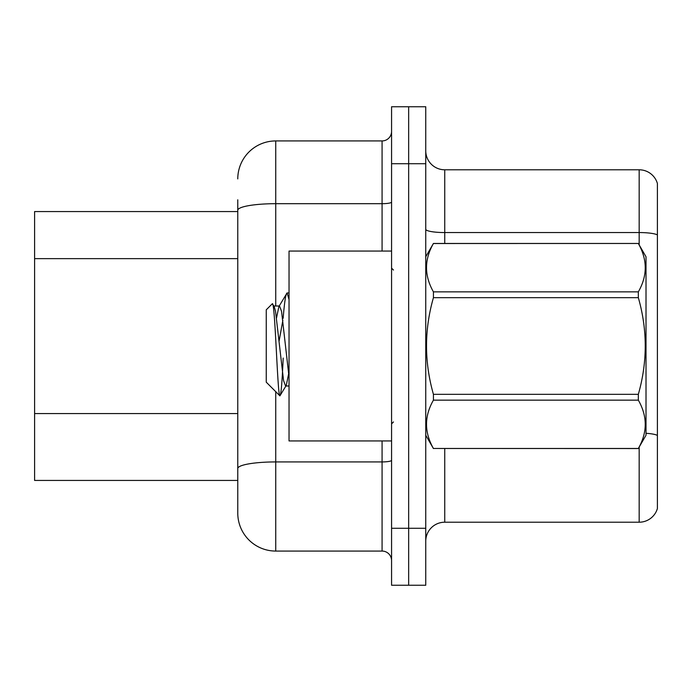 <?xml version="1.0" encoding="UTF-8"?>
<svg xmlns="http://www.w3.org/2000/svg" width="692" height="692" viewBox="0 0 692 692"><rect width="100%" height="100%" fill="white"/><g stroke="black" fill="none" stroke-linecap="round" stroke-linejoin="round"><path stroke-width="1.04" d="M237.771 211.57L34.6 211.57L34.6 480.43L237.771 480.43L237.771 513.092L237.771 199.798M425.753 541.196A18.987 18.987 0 0 1 444.74 522.209L639.174 522.209L639.174 447.084M408.661 528.281L408.661 585.25L425.753 585.25L425.753 528.281L408.661 528.281L408.661 585.25L391.568 585.25L391.568 528.281L408.661 528.281L408.661 163.719L408.661 528.281M391.568 528.281L391.568 106.75L408.661 106.75L408.661 163.719L408.661 106.75L425.753 106.75L425.753 528.281M657.4 183.466A18.987 18.987 0 0 0 639.174 169.791A18.987 18.987 0 0 1 657.4 183.466L657.4 508.533A18.987 18.987 0 0 1 639.174 522.209M657.4 234.925L657.4 234.925A18.987 3.296 180 0 0 639.174 232.555L639.174 169.791L444.74 169.791A18.987 18.987 0 0 1 425.753 150.804A18.987 18.987 0 0 0 444.74 169.791L444.74 243.463M657.4 235.193L657.4 435.441A18.987 3.296 180 0 0 646.008 433.287M275.745 391.663L275.745 551.066L382.079 551.066L382.079 440.942M237.771 178.908A37.974 37.974 0 0 1 275.745 140.934L382.079 140.934A9.498 9.498 0 0 0 391.568 131.437M237.771 475.119L237.771 468.519A37.974 6.591 180 0 1 275.745 461.927L382.079 461.927A9.498 1.652 0 0 0 391.568 460.284M391.568 560.563A9.498 9.498 0 0 0 382.079 551.066M275.745 551.066A37.974 37.974 0 0 1 237.771 513.092M391.568 251.058L289.04 251.058L289.04 440.942L391.568 440.942M425.753 256.758L433.426 243.463L638.335 243.463L646.008 256.758L646.008 435.242L638.335 448.477C647.53 432.439 647.53 416.325 638.335 400.149L433.426 400.149C424.231 416.195 424.231 432.301 433.426 448.477L638.335 448.537M638.335 243.463L433.426 243.523C424.231 259.561 424.231 275.675 433.426 291.851L433.426 297.672C424.231 329.807 424.231 362.028 433.426 394.328L433.426 400.149M433.426 291.851L638.335 291.851C647.53 275.805 647.53 259.699 638.335 243.523M638.335 291.851L638.335 297.672L433.426 297.672M433.426 394.328L638.335 394.328C647.53 362.028 647.53 329.807 638.335 297.672M638.335 394.328L638.335 400.149M425.753 435.242L433.426 448.537M289.04 299.584L287.093 292.95L289.04 292.95M283.158 318.277C284.473 301.954 285.787 293.512 287.093 292.95L278.876 306.573L276.541 317.974M289.04 385.998L285.58 385.998L283.573 380.643L275.537 311.357L274.205 306.573L272.267 303.814L266.247 309.826L266.247 382.174L279.905 395.833L286.263 385.427L288.599 374.026M272.267 303.814C275.053 299.498 277.544 397.467 279.905 395.833C281.021 395.253 282.111 382.659 283.184 358.041M282.864 320.223L279.11 341.026M433.426 448.477L638.335 448.477M274.205 306.573L273.522 306.002L279.551 306.002L278.876 306.573M289.04 377.105L281.566 311.357L279.551 306.002M237.771 258.635L34.6 258.635M237.771 413.582L34.6 413.582M444.74 448.537L444.74 522.209M639.174 244.916L639.174 232.555L444.74 232.555A18.987 3.296 0 0 1 425.753 229.26M425.753 163.719L391.568 163.719M275.745 140.934L275.745 203.69L382.079 203.69L382.079 140.934M237.771 210.29A37.974 6.591 180 0 1 275.745 203.69L275.745 306.002M382.079 251.058L382.079 203.69A9.498 1.652 0 0 0 391.568 202.047M393.471 270.053L391.568 268.15M393.471 421.947L391.568 423.85"/></g></svg>
